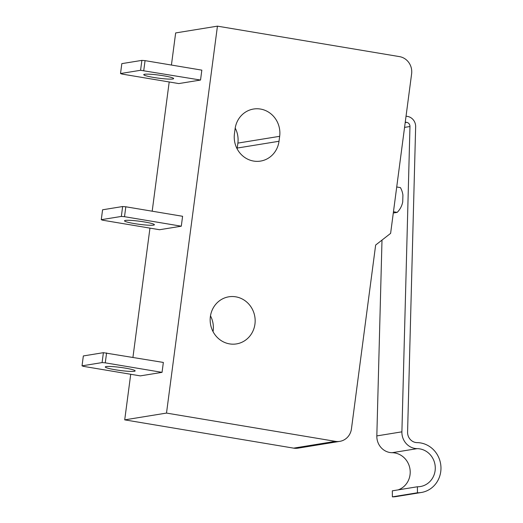<?xml version="1.0" encoding="UTF-8"?>
<svg xmlns="http://www.w3.org/2000/svg" width="523" height="523" viewBox="0 0 523 523"><rect width="100%" height="100%" fill="white"/><g stroke="black" fill="none" stroke-linecap="round" stroke-linejoin="round"><path stroke-width="0.78" d="M125.232 368.114A15.069 1.543 -172.5 0 0 105.273 366.963A15.069 1.543 -172.5 0 0 115.204 369.748A15.069 1.543 -172.5 0 0 135.156 370.899A15.069 1.543 -172.5 0 0 125.232 368.114M144.472 221.968A15.069 1.543 -172.5 0 0 124.513 220.811A15.069 1.543 -172.5 0 0 134.444 223.596A15.069 1.543 -172.5 0 0 154.396 224.746A15.069 1.543 -172.5 0 0 144.472 221.968M163.712 75.815A15.069 1.543 -172.5 0 0 143.753 74.658A15.069 1.543 -172.5 0 0 153.684 77.443A15.069 1.543 -172.5 0 0 173.643 78.594A15.069 1.543 -172.5 0 0 163.712 75.815M237.115 148.82A23.862 22.463 80.8 0 0 237.226 148.055L237.88 143.099A23.862 22.463 80.8 0 0 235.206 128.089M279.668 136.313A23.862 22.463 80.8 0 0 260.474 109.052A23.862 22.463 80.8 0 0 253.55 109.032A23.862 22.463 80.8 0 0 235.089 128.854L234.441 133.81A23.862 22.463 80.8 0 0 260.552 161.091A23.862 22.463 80.8 0 0 279.014 141.269L279.668 136.313L237.88 143.099M235.755 296.822A23.862 22.463 80.8 0 0 228.832 296.803A23.862 22.463 80.8 0 0 210.161 320.285A23.862 22.463 80.8 0 0 229.558 343.886A23.862 22.463 80.8 0 0 236.481 343.905A23.862 22.463 80.8 0 0 255.159 320.416A23.862 22.463 80.8 0 0 235.755 296.822M406.044 116.171L407.482 116.413A10.048 9.46 -99.2 0 1 415.648 126.795L407.58 432.116A10.048 9.46 80.8 0 0 417.119 442.621A25.117 23.646 -99.2 0 1 420.544 442.929A25.117 23.646 -99.2 0 1 440.967 467.771A25.117 23.646 -99.2 0 1 421.309 492.489A25.117 23.646 -99.2 0 1 417.446 492.777L392.374 496.85L392.335 490.829L417.406 486.763A19.09 17.972 -99.2 0 0 420.342 486.54A19.09 17.972 -99.2 0 0 435.28 467.752A19.09 17.972 -99.2 0 0 419.76 448.871A19.09 17.972 -99.2 0 0 417.158 448.642L392.087 452.709A19.09 17.972 -99.2 0 1 394.688 452.944A19.09 17.972 -99.2 0 1 410.124 470.262A19.09 17.972 -99.2 0 1 398.121 489.894M393.459 211.756L397.179 212.377A20.096 18.92 80.8 0 0 402.73 201.885L402.913 195.053A20.096 18.92 80.8 0 0 400.441 187.607L396.722 186.986M397.179 212.377L393.296 213.011M381.999 240.09L376.828 435.907A16.076 15.134 80.8 0 0 392.087 452.709M405.26 122.121L406.698 122.356A4.021 3.785 -99.2 0 1 409.967 126.514L401.899 431.835A16.076 15.134 80.8 0 0 417.158 448.642M417.446 492.777L417.406 486.763M421.309 492.489L396.238 496.562A25.117 23.646 -99.2 0 1 392.374 496.85M390.616 233.369L411.614 73.841A15.069 14.186 80.8 0 0 399.494 56.621L217.444 26.15L166.504 413.078L124.716 419.864L293.632 448.139A15.069 14.186 80.8 0 0 298.005 448.152L339.793 441.366A15.069 14.186 80.8 0 0 351.449 428.847L375.651 245.045L390.616 233.369M181.291 226.198L182.592 216.287L125.821 206.788L122.637 206.533L102.58 209.788L101.272 219.693L102.783 220.222L159.561 229.728L181.291 226.198L124.513 216.692L121.336 216.437L101.272 219.693M217.444 26.15L175.656 32.936L171.426 65.048M169.197 81.967L152.186 211.2M149.957 228.12L132.94 357.353M130.717 374.272L124.716 419.864M200.531 80.045L201.832 70.141L145.061 60.635L141.877 60.38L121.82 63.636L120.519 73.54L122.029 74.07L178.801 83.575L200.531 80.045L140.576 70.285L120.519 73.54M162.045 372.35L163.353 362.439L103.397 352.679L83.34 355.941L82.033 365.845L83.543 366.375L140.321 375.88L162.045 372.35L105.273 362.844L102.09 362.589L82.033 365.845M166.504 413.078L335.42 441.353A15.069 14.186 80.8 0 0 339.793 441.366M213.044 331.634A23.862 22.463 80.8 0 0 210.481 315.859M143.753 70.546L145.061 60.635M140.576 70.285L141.877 60.38M124.513 216.692L125.821 206.788M121.336 216.437L122.637 206.533M105.273 362.844L106.581 352.94M102.09 362.589L103.397 352.679M401.899 431.835L376.828 435.907M409.967 126.514L404.567 127.39M406.698 122.356L405.194 122.604M335.42 441.353L293.632 448.139M279.014 141.269L237.226 148.055"/></g></svg>
